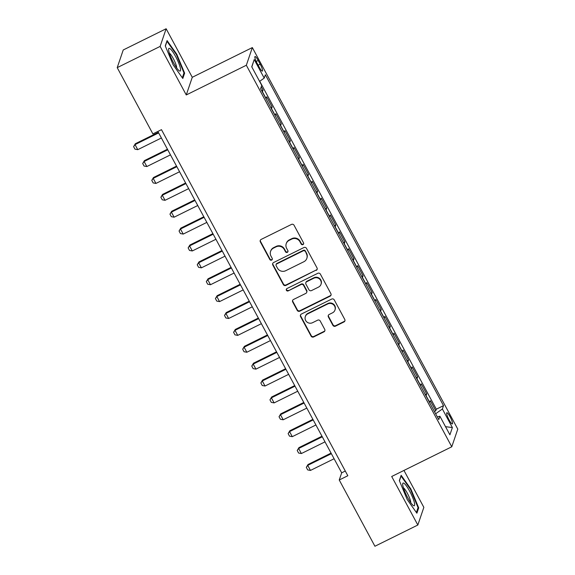 <?xml version="1.0" encoding="UTF-8"?>
<svg xmlns="http://www.w3.org/2000/svg" width="575" height="575" viewBox="0 0 575 575"><rect width="100%" height="100%" fill="white"/><g stroke="black" fill="none" stroke-linecap="round" stroke-linejoin="round"><path stroke-width="0.86" d="M302.975 244.598A1.337 1.294 -161.2 0 0 303.528 242.851L294.048 225.249A1.912 1.847 -161.2 0 0 291.475 224.423L261.151 239.423A1.912 1.847 -161.2 0 0 260.353 241.91L269.833 259.519A1.337 1.294 -161.2 0 0 272.284 259.368A1.337 1.294 -161.2 0 0 272.198 258.355L270.969 256.076A6.124 5.915 -161.2 0 1 273.506 248.105L276.029 246.855A6.124 5.915 -161.2 0 1 284.28 249.493L285.502 251.771A1.337 1.294 -161.2 0 0 287.953 251.62A1.337 1.294 -161.2 0 0 287.859 250.607L286.637 248.328A6.124 5.915 -161.2 0 1 289.175 240.357L291.697 239.107A6.124 5.915 -161.2 0 1 299.949 241.744L301.171 244.023A1.337 1.294 -161.2 0 0 302.975 244.598M286.235 243.685L286.393 243.211A6.124 5.915 -161.2 0 1 289.333 239.876L291.863 238.625A6.124 5.915 -161.2 0 1 300.107 241.263L301.336 243.541A1.337 1.294 -161.2 0 0 303.679 243.62M260.324 240.228A1.912 1.847 -161.2 0 0 260.518 241.435L269.998 259.045A1.337 1.294 -161.2 0 0 272.342 259.117M270.566 251.433L270.724 250.959A6.124 5.915 -161.2 0 1 273.664 247.631L276.194 246.38A6.124 5.915 -161.2 0 1 284.438 249.011L285.667 251.289A1.337 1.294 -161.2 0 0 288.01 251.368M450.103 416.803A6.239 1.164 63.7 0 0 446.818 412.735A6.239 1.164 63.7 0 0 449.068 419.858A6.239 1.164 63.7 0 0 452.353 423.919A6.239 1.164 63.7 0 0 450.103 416.803M332.896 325.328A1.912 1.847 -161.2 0 0 335.477 326.154L343.987 321.942A1.912 1.847 -161.2 0 0 344.777 319.456L334.248 299.898A1.912 1.847 -161.2 0 0 331.667 299.079L301.343 314.072A1.912 1.847 -161.2 0 0 300.553 316.566L311.082 336.116A1.912 1.847 -161.2 0 0 313.655 336.943L323.933 331.861A1.912 1.847 -161.2 0 0 324.724 329.367L320.217 321.001A1.912 1.847 -161.2 0 0 317.644 320.174L312.548 322.697A5.117 4.945 -161.2 0 1 305.318 316.617A5.117 4.945 -161.2 0 1 307.776 313.835L327.736 303.959A5.117 4.945 -161.2 0 1 334.973 310.04A5.117 4.945 -161.2 0 1 332.515 312.822L329.188 314.467A1.912 1.847 -161.2 0 0 328.39 316.962L332.896 325.328L333.062 324.853A1.912 1.847 -161.2 0 0 335.635 325.673L344.145 321.468A1.912 1.847 -161.2 0 0 344.964 320.656M391.697 476.495L417.831 525.025L374.922 546.25L339.243 479.988L347.825 475.741L161.474 129.662L152.893 133.903L117.214 67.642L160.13 46.417L186.264 94.954L246.337 65.248L451.77 446.782L391.697 476.495M316.236 270.408A1.912 1.847 -161.2 0 0 317.026 267.921L306.497 248.364A1.912 1.847 -161.2 0 0 303.923 247.537L273.592 262.538A1.912 1.847 -161.2 0 0 272.802 265.032L283.331 284.582A1.912 1.847 -161.2 0 0 285.912 285.408L316.394 269.934A1.912 1.847 -161.2 0 0 317.22 269.122M320.376 274.131L330.898 293.688A1.912 1.847 -161.2 0 1 330.107 296.175L299.783 311.176A1.912 1.847 -161.2 0 1 297.203 310.349L292.697 301.983A1.912 1.847 -161.2 0 1 293.494 299.489L305.792 293.408A1.912 1.847 -161.2 0 0 306.583 290.921L303.593 285.365A1.912 1.847 -161.2 0 0 301.02 284.546L288.212 290.878A1.337 1.294 -161.2 0 1 286.321 289.283A1.337 1.294 -161.2 0 1 286.961 288.557L317.795 273.305A1.912 1.847 -161.2 0 1 320.376 274.131M434.405 411.484L435.764 410.816L430.308 400.689L429.712 402.428L426.075 395.679A7.798 1.402 151.7 0 1 425.989 395.866M425.313 394.608L426.672 393.933L421.216 383.805L420.627 385.545L416.99 378.796A7.798 1.402 151.7 0 1 416.904 378.982M416.221 377.725L417.579 377.049L412.124 366.922L411.535 368.668L407.898 361.912A7.798 1.402 151.7 0 1 407.812 362.099M407.136 360.841L408.487 360.173L403.039 350.038L402.442 351.785L398.806 345.029A7.798 1.402 151.7 0 1 398.719 345.216M398.044 343.958L399.402 343.289L393.947 333.155L393.35 334.902L389.721 328.145A7.798 1.402 151.7 0 1 389.627 328.332M388.952 327.074L390.31 326.406L384.855 316.279L384.265 318.018L380.628 311.269A7.798 1.402 151.7 0 1 380.542 311.456M379.859 310.198L381.218 309.522L375.77 299.395L375.173 301.135L371.536 294.386A7.798 1.402 151.7 0 1 371.45 294.572M370.774 293.315L372.133 292.639L366.678 282.512L366.081 284.258L362.444 277.502A7.798 1.402 151.7 0 1 362.358 277.689M361.682 276.431L363.041 275.756L357.585 265.628L356.996 267.375L353.359 260.619A7.798 1.402 151.7 0 1 353.273 260.806M352.59 259.548L353.948 258.879L348.493 248.745L347.904 250.492L344.267 243.735A7.798 1.402 151.7 0 1 344.181 243.922M343.505 242.664L344.863 241.996L339.408 231.869L338.812 233.608L335.175 226.859A7.798 1.402 151.7 0 1 335.088 227.046M334.413 225.781L335.771 225.112L330.316 214.985L329.719 216.725L326.09 209.976A7.798 1.402 151.7 0 1 326.003 210.162M325.321 208.905L326.679 208.229L321.224 198.102L320.634 199.841L316.998 193.092A7.798 1.402 151.7 0 1 316.911 193.279M316.236 192.021L317.587 191.346L312.139 181.218L311.542 182.965L307.905 176.209A7.798 1.402 151.7 0 1 307.819 176.396M307.143 175.138L308.502 174.469L303.047 164.335L302.45 166.082L298.813 159.325A7.798 1.402 151.7 0 1 298.727 159.512M298.051 158.254L299.41 157.586L293.954 147.452L293.365 149.198L289.728 142.442A7.798 1.402 151.7 0 1 289.642 142.629M288.959 141.371L290.317 140.702L284.862 130.575L284.273 132.315L280.636 125.566A7.798 1.402 151.7 0 1 280.55 125.753M279.874 124.495L281.232 123.819L275.777 113.692L275.181 115.431L271.544 108.682A7.798 1.402 151.7 0 1 271.457 108.869M270.782 107.611L272.14 106.936L266.685 96.808L266.096 98.555A7.798 1.402 151.7 0 1 266.002 98.735M257.19 63.43L259.188 67.138A6.045 1.128 63.7 0 0 262.373 71.077A6.045 1.128 63.7 0 0 260.195 64.177L258.197 60.468A6.045 1.128 63.7 0 0 255.013 56.53A6.045 1.128 63.7 0 0 257.19 63.43M246.337 65.248L252.346 47.574L457.786 429.115L451.77 446.782M435.764 410.816L436.303 409.213L443.512 405.648L265.348 74.764L264.213 78.107L259.591 81.37M443.512 405.648L442.376 408.997L452.374 427.563L449.909 434.822L439.904 416.25L438.768 419.599L260.604 88.708L261.74 85.366L251.742 66.793L254.215 59.534L264.213 78.107M261.69 90.728L263.048 90.052L262.459 91.799A7.798 1.402 151.7 0 1 262.373 91.986M272.14 106.936L271.544 108.682M281.232 123.819L280.636 125.566M290.317 140.702L289.728 142.442M299.41 157.586L298.813 159.325M308.502 174.469L307.905 176.209M317.587 191.346L316.998 193.092M326.679 208.229L326.09 209.976M335.771 225.112L335.175 226.859M344.863 241.996L344.267 243.735M353.948 258.879L353.359 260.619M363.041 275.756L362.444 277.502M372.133 292.639L371.536 294.386M381.218 309.522L380.628 311.269M390.31 326.406L389.721 328.145M399.402 343.289L398.806 345.029M408.487 360.173L407.898 361.912M417.579 377.049L416.99 378.796M426.672 393.933L426.075 395.679M436.303 409.213L259.728 81.269M263.048 90.052L261.266 86.753M186.264 94.954L192.273 77.287L166.139 28.75L160.13 46.417M166.139 28.75L123.23 49.975L117.214 67.642M417.831 525.025L423.847 507.358L403.959 470.429M192.273 77.287L252.346 47.574M157.866 131.445L341.679 472.823L339.243 479.988M345.287 471.04L341.679 472.823M439.904 416.25L437.302 416.875M435.627 413.763L442.376 408.997M251.828 66.952L254.215 59.534M452.374 427.563L445.517 426.672M173.14 64.853L182.814 78.48L184.625 73.162L176.762 54.208L167.081 40.581L165.269 45.899L173.14 64.853M418.701 507.876L410.83 488.923L401.156 475.295L399.345 480.614L407.208 499.567L416.889 513.202L418.701 507.876L417.817 508.314M176.288 54.445L176.762 54.208M183.748 73.6L184.625 73.162M410.356 489.16L410.83 488.923M272.773 263.343A1.912 1.847 -161.2 0 0 272.967 264.55L283.497 284.107A1.912 1.847 -161.2 0 0 286.07 284.927L316.394 269.934M305.124 251.354A1.337 1.294 -161.2 0 0 303.32 250.779L276.697 263.939A1.337 1.294 -161.2 0 0 276.144 265.686L277.438 268.087A6.124 5.915 -161.2 0 0 285.682 270.724L303.88 261.726A6.124 5.915 -161.2 0 0 306.418 253.755L305.282 250.873A1.337 1.294 -161.2 0 0 303.478 250.298L303.32 250.779M276.058 264.673L276.216 264.191A1.337 1.294 -161.2 0 1 276.863 263.465L303.478 250.298M306.82 258.398L306.978 257.916A6.124 5.915 -161.2 0 0 306.576 253.28L306.418 253.755M305.282 250.873L306.576 253.28M292.675 300.301A1.912 1.847 -161.2 0 0 292.862 301.501L297.368 309.875A1.912 1.847 -161.2 0 0 299.949 310.694L330.273 295.701A1.912 1.847 -161.2 0 0 331.092 294.889M306.712 292.366L306.87 291.892A1.912 1.847 -161.2 0 0 306.748 290.44L303.758 284.891A1.912 1.847 -161.2 0 0 301.178 284.064L288.212 290.878M286.429 289.053A1.337 1.294 -161.2 0 0 288.377 290.397M318.55 287.098A5.117 4.945 -161.2 0 0 319.456 278.94A5.117 4.945 -161.2 0 0 313.777 278.235L306.748 281.714A1.912 1.847 -161.2 0 0 305.95 284.201L308.94 289.75A1.912 1.847 -161.2 0 0 311.521 290.576L318.55 287.098M321.008 284.316L321.173 283.834A5.117 4.945 -161.2 0 0 313.943 277.754L313.777 278.235M305.828 282.749L305.986 282.275A1.912 1.847 -161.2 0 1 306.906 281.232L313.943 277.754M328.361 315.28A1.912 1.847 -161.2 0 0 328.555 316.48L333.062 324.853M334.973 310.04L335.132 309.558A5.117 4.945 -161.2 0 0 327.901 303.478L327.736 303.959M305.318 316.617L305.476 316.135A5.117 4.945 -161.2 0 1 307.934 313.353L327.901 303.478M300.524 314.884A1.912 1.847 -161.2 0 0 300.718 316.085L311.24 335.642A1.912 1.847 -161.2 0 0 313.821 336.461L324.099 331.38A1.912 1.847 -161.2 0 0 324.918 330.575M158.355 132.351L135.319 143.743L135.032 144.605L137.756 149.673L161.388 137.986M137.756 149.673L134.967 149.148L133.601 146.618L135.319 143.743M158.657 132.918L135.032 144.605L133.601 146.618M175.662 56.594A12.672 2.365 63.7 0 0 168.604 49.321A12.672 2.365 63.7 0 0 173.549 62.804A12.672 2.365 63.7 0 0 179.213 70.768A12.672 2.365 63.7 0 0 175.662 56.594M176.676 67.922A8.675 1.617 63.7 0 0 173.298 58.578A8.675 1.617 63.7 0 0 169.33 53.065M165.363 46.115L166.987 41.335L176.36 54.546L183.986 72.91L182.325 77.79M404.088 483.359A12.672 2.365 63.7 0 0 402.68 484.035A12.672 2.365 63.7 0 0 406.547 495.434A12.672 2.365 63.7 0 0 413.267 505.468A12.672 2.365 63.7 0 0 413.281 505.482A12.672 2.365 63.7 0 0 412.534 497.188A12.672 2.365 63.7 0 0 404.088 483.359M410.744 502.636A8.675 1.617 63.7 0 0 408.171 494.859A8.675 1.617 63.7 0 0 403.506 487.852A8.675 1.617 63.7 0 0 403.398 487.78M399.431 480.829L401.055 476.057L410.428 489.26L418.054 507.624L416.393 512.505M167.447 149.234L144.411 160.626L144.117 161.489L146.848 166.549L170.473 154.862M146.848 166.549L144.052 166.031L142.693 163.501L144.411 160.626M167.749 149.802L144.117 161.489L142.693 163.501M176.532 166.118L153.503 177.51L153.209 178.365L155.933 183.432L179.565 171.745M155.933 183.432L153.144 182.915L151.778 180.377L153.503 177.51M176.841 166.685L153.209 178.365L151.778 180.377M185.624 183.001L162.588 194.393L162.301 195.248L165.025 200.316L188.658 188.629M165.025 200.316L162.236 199.798L160.871 197.261L162.588 194.393M185.926 183.562L162.301 195.248L160.871 197.261M194.717 199.884L171.681 211.277L171.386 212.132L174.117 217.199L197.75 205.512M174.117 217.199L171.328 216.674L169.963 214.144L171.681 211.277M195.018 200.445L171.386 212.132L169.963 214.144M203.809 216.761L180.773 228.153L180.478 229.015L183.209 234.083L206.835 222.396M183.209 234.083L180.413 233.558L179.055 231.028L180.773 228.153M204.111 217.328L180.478 229.015L179.055 231.028M212.894 233.644L189.865 245.036L189.57 245.899L192.294 250.959L215.927 239.272M192.294 250.959L189.506 250.441L188.14 247.911L189.865 245.036M213.203 234.212L189.57 245.899L188.14 247.911M221.986 250.528L198.95 261.92L198.662 262.782L201.387 267.842L225.019 256.155M201.387 267.842L198.598 267.325L197.232 264.787L198.95 261.92M222.288 251.095L198.662 262.782L197.232 264.787M231.078 267.411L208.042 278.803L207.748 279.658L210.479 284.726L234.104 273.039M210.479 284.726L207.683 284.208L206.324 281.671L208.042 278.803M231.38 267.972L207.748 279.658L206.324 281.671M240.163 284.294L217.134 295.687L216.84 296.542L219.564 301.609L243.196 289.922M219.564 301.609L216.775 301.084L215.409 298.554L217.134 295.687M240.472 284.855L216.84 296.542L215.409 298.554M249.255 301.178L226.219 312.563L225.932 313.425L228.656 318.493L252.288 306.806M228.656 318.493L225.867 317.968L224.502 315.438L226.219 312.563M249.557 301.738L225.932 313.425L224.502 315.438M258.348 318.054L235.312 329.446L235.017 330.309L237.748 335.376L261.381 323.689M237.748 335.376L234.952 334.851L233.594 332.321L235.312 329.446M258.649 318.622L235.017 330.309L233.594 332.321M267.44 334.938L244.404 346.33L244.109 347.192L246.84 352.252L270.466 340.565M246.84 352.252L244.044 351.735L242.679 349.205L244.404 346.33M267.742 335.505L244.109 347.192L242.679 349.205M276.525 351.821L253.496 363.213L253.201 364.076L255.925 369.136L279.558 357.449M255.925 369.136L253.137 368.618L251.771 366.081L253.496 363.213M276.834 352.389L253.201 364.076L251.771 366.081M285.617 368.704L262.581 380.097L262.293 380.952L265.018 386.019L288.65 374.332M265.018 386.019L262.229 385.502L260.863 382.964L262.581 380.097M285.919 369.265L262.293 380.952L260.863 382.964M294.709 385.588L271.673 396.98L271.378 397.835L274.11 402.902L297.735 391.216M274.11 402.902L271.314 402.378L269.955 399.848L271.673 396.98M295.011 386.148L271.378 397.835L269.955 399.848M303.794 402.464L280.765 413.856L280.471 414.719L283.195 419.786L306.827 408.099M283.195 419.786L280.406 419.261L279.04 416.731L280.765 413.856M304.103 403.032L280.471 414.719L279.04 416.731M312.886 419.348L289.85 430.74L289.563 431.602L292.287 436.662L315.919 424.975M292.287 436.662L289.498 436.145L288.132 433.615L289.85 430.74M313.188 419.915L289.563 431.602L288.132 433.615M321.978 436.231L298.942 447.623L298.648 448.486L301.379 453.546L325.004 441.859M301.379 453.546L298.583 453.028L297.225 450.491L298.942 447.623M322.28 436.799L298.648 448.486L297.225 450.491M331.063 453.114L308.035 464.507L307.74 465.362L310.471 470.429L334.097 458.742M310.471 470.429L307.675 469.912L306.31 467.374L308.035 464.507M331.373 453.675L307.74 465.362L306.31 467.374M266.096 98.555L262.459 91.799M256.213 61.446L258.197 60.468M258.139 65.198L260.195 64.177M300.107 241.263L299.949 241.744M291.863 238.625L291.697 239.107M289.333 239.876L289.175 240.357M285.667 251.289L285.502 251.771M284.438 249.011L284.28 249.493M276.194 246.38L276.029 246.855M273.664 247.631L273.506 248.105M269.998 259.045L269.833 259.519M260.518 241.435L260.353 241.91M301.336 243.541L301.171 244.023M286.07 284.927L285.912 285.408M283.497 284.107L283.331 284.582M272.967 264.55L272.802 265.032M276.863 263.465L276.697 263.939M330.273 295.701L330.107 296.175M299.949 310.694L299.783 311.176M297.368 309.875L297.203 310.349M292.862 301.501L292.697 301.983M306.748 290.44L306.583 290.921M303.758 284.891L303.593 285.365M301.178 284.064L301.02 284.546M306.906 281.232L306.748 281.714M328.555 316.48L328.39 316.962M307.934 313.353L307.776 313.835M324.099 331.38L323.933 331.861M313.821 336.461L313.655 336.943M311.24 335.642L311.082 336.116M300.718 316.085L300.553 316.566M344.145 321.468L343.987 321.942M335.635 325.673L335.477 326.154"/></g></svg>
